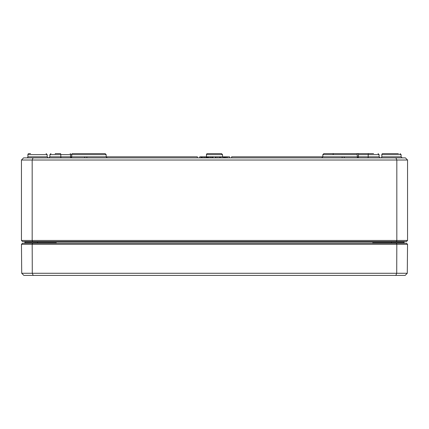<?xml version="1.0" encoding="UTF-8"?>
<svg xmlns="http://www.w3.org/2000/svg" width="429" height="429" viewBox="0 0 429 429"><rect width="100%" height="100%" fill="white"/><g stroke="black" fill="none" stroke-linecap="round" stroke-linejoin="round"><path stroke-width="0.64" d="M37.538 241.527L37.538 241.956L24.882 241.956A0.429 0.429 0 0 0 24.453 241.527A0.429 0.429 0 0 1 24.882 241.956L24.887 242.825A0.429 0.429 0 0 0 25.316 243.243L24.887 242.814L25.316 243.243L24.887 242.814L24.995 243.243M55.127 243.243L56.306 242.814L52.906 243.243M25.316 243.243A0.429 0.429 0 0 1 24.887 242.814L24.887 243.243M376.094 243.243L372.694 242.814L373.874 243.243M404.011 243.243L404.113 242.814L403.684 243.243L404.113 242.814L403.684 243.243L404.113 242.814L404.113 243.243M403.684 243.243A0.429 0.429 0 0 0 404.113 242.814L372.694 242.814L372.694 243.243M37.538 243.243L37.538 241.956L404.118 241.956A0.429 0.429 0 0 1 404.547 241.527M407.55 240.454L21.45 240.454L22.523 241.527L406.478 241.527L407.55 240.454L407.55 160.017L405.405 157.872L395.935 157.872L396.825 160.017L407.55 160.017M398.434 153.582L382.893 153.582A1.073 1.073 0 0 0 381.821 154.649A1.073 1.073 0 0 1 382.893 153.582M30.566 153.582L28.968 153.582A1.073 1.073 0 0 0 27.896 154.649A1.073 1.073 0 0 1 28.968 153.582M395.935 157.872L23.595 157.872L21.45 160.017L396.825 160.017L396.825 240.454L396.38 241.527M33.065 157.872L32.175 160.017L32.175 240.454L32.62 241.527M21.45 240.454L21.45 160.017M89.554 153.582L96.52 153.582M94.906 153.582L75.08 153.582M55.18 153.807A1.073 0.386 90 0 1 55.416 153.582L60.414 153.582A1.073 0.386 90 0 1 60.8 154.649L106.167 154.649L105.094 153.582L72.437 153.582A1.073 0.745 90 0 0 71.697 154.649L70.57 154.649A1.073 0.386 -90 0 0 70.184 153.582M362.446 153.582L323.906 153.582L362.446 153.582M373.584 153.582L358.816 153.582A1.073 0.386 90 0 0 358.43 154.649L379.118 154.649L378.046 153.582L379.118 154.649L379.123 156.805L368.2 156.805A1.073 0.386 -90 0 1 367.814 157.872M356.563 153.582L323.906 153.582L322.833 154.649L357.303 154.649A1.073 0.745 -90 0 0 356.563 153.582M333.022 154.649A1.073 1.073 0 0 1 333.285 153.952M222.538 156.799L222.533 154.649L221.461 153.582L222.533 154.649L206.467 154.649A1.073 1.073 0 0 1 207.539 153.582L221.461 153.582L207.539 153.582A1.073 1.073 0 0 0 206.467 154.649L206.462 156.799M27.89 156.805A1.073 1.073 0 0 1 26.818 157.872A1.073 1.073 0 0 0 27.89 156.805L27.896 154.649L47.179 154.649L46.107 153.582L47.179 154.649L47.185 156.805L27.89 156.805M381.815 156.805A1.073 1.073 0 0 1 380.743 157.872A1.073 1.073 0 0 0 381.815 156.805L381.821 154.649L401.104 154.649L400.032 153.582L401.104 154.649L401.11 156.805L381.815 156.805M224.045 157.872L224.045 156.799L229.553 156.799L229.553 157.872M84.728 157.872L84.728 156.799L197.34 156.799L197.34 157.872M86.873 156.799L86.873 157.872M231.66 157.872L231.66 156.799L344.272 156.799L344.272 157.872M342.127 156.799L342.127 157.872M223.101 156.799L223.697 156.799L223.697 157.872M224.608 156.799L224.608 157.872M225.579 156.799L225.579 157.872M226.142 156.799L226.142 157.872M227.268 156.799L227.268 157.872M215.497 157.872L215.497 156.799L223.611 156.799L223.611 157.872M220.249 156.799L220.249 157.872M220.474 156.799L220.474 157.872M223.493 156.799L223.493 157.872M216.13 156.799L216.13 157.872M219.61 156.799L219.61 157.872M215.723 156.799L215.723 157.872M223.815 157.872L223.815 156.799L224.405 156.799M215.497 156.805L207.4 156.799L207.4 157.872M212.988 156.799L212.988 157.872M212.301 156.799L212.301 157.872M210.113 156.799L210.113 157.872M208.011 156.799L208.011 157.872M207.663 156.799L207.663 157.872M206.188 156.799L206.719 156.799L206.719 157.872M199.769 157.872L199.769 156.799L206.698 156.799L206.698 157.872M206.011 156.799L206.011 157.872M203.823 156.799L203.823 157.872M201.716 156.799L201.716 157.872M201.373 156.799L201.373 157.872M404.118 241.956L404.113 242.819M21.461 244.316L407.539 244.316L406.478 243.243L22.523 243.243L21.461 244.316L21.713 273.273L23.874 275.418L405.126 275.418L407.287 273.273L21.713 273.273M395.822 275.418L396.718 273.273L396.82 244.316L396.38 243.243M33.178 275.418L32.282 273.273L32.18 244.316L32.62 243.243M407.539 244.316L407.287 273.273M24.887 242.841L56.306 242.814L56.306 243.243M391.462 243.243L391.462 241.527M207.4 156.805L206.719 156.805M70.951 157.872A1.073 0.74 90 0 0 71.691 156.805L70.565 156.805A1.073 0.386 -90 0 0 70.951 157.872M70.57 154.649L70.565 156.805L60.8 156.805A1.073 0.386 -90 0 0 61.186 157.872M49.882 154.649L49.877 156.805L49.882 154.649L50.954 153.582L49.882 154.649L60.8 154.649L60.8 156.805L49.877 156.805L48.804 157.872M84.728 156.805L71.691 156.805L71.697 154.649M368.586 153.582A1.073 0.386 90 0 0 368.2 154.649L368.2 156.805L357.309 156.805A1.073 0.74 -90 0 0 358.049 157.872A1.073 0.386 90 0 0 358.435 156.805L358.43 154.649M357.303 154.649L357.309 156.805L344.272 156.805M222.099 156.799L222.099 157.872M217.868 156.799L217.868 157.872M211.186 156.799L211.186 157.872M208.864 156.799L208.864 157.872M204.89 156.799L204.89 157.872M202.574 156.799L202.574 157.872M201.051 156.799L201.051 157.872M404.107 242.878L403.882 243.2M24.893 242.878L25.118 243.2M26.603 242.819L26.174 243.243L26.603 242.819M380.528 242.819L380.099 243.243L380.528 242.819M47.185 156.805L48.257 157.872M401.11 156.805L402.182 157.872M106.172 156.805L107.245 157.872L106.172 156.805L106.167 154.649L105.094 153.582M323.906 153.582L322.833 154.649L322.828 156.799L321.755 157.872M379.123 156.805L380.196 157.872"/></g></svg>
